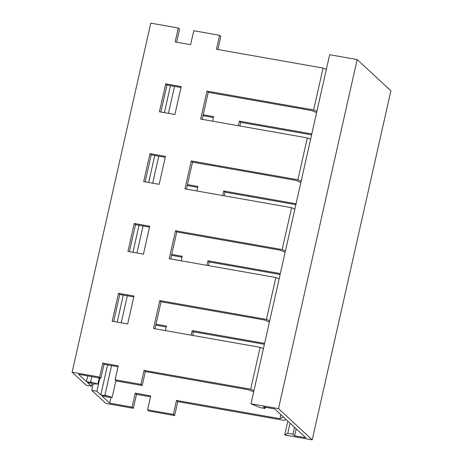 <?xml version="1.0" encoding="UTF-8"?>
<svg xmlns="http://www.w3.org/2000/svg" width="463" height="463" viewBox="0 0 463 463"><rect width="100%" height="100%" fill="white"/><g stroke="black" fill="none" stroke-linecap="round" stroke-linejoin="round"><path stroke-width="0.69" d="M390.888 90.783L357.17 59.571L278.5 408.638L312.224 439.85L390.888 90.783M357.17 59.571L329.65 54.715L250.987 403.782L278.5 408.638M312.224 439.85L284.704 434.994L287.83 421.133M250.987 403.782L259.957 407.573L265.114 408.488L263.43 406.925L274.605 408.898L305.8 437.766L294.618 435.799L292.934 434.236L287.772 433.327L284.704 434.994M287.772 433.327L290.058 423.199M294.618 435.799L296.181 428.865M294.497 427.308L292.934 434.236M265.114 408.488L265.386 407.272M174.626 415.566L148.831 411.017L147.564 409.848L173.365 414.397L174.626 415.566L177.775 401.606L176.513 400.437L173.365 414.397M142.176 385.529L116.375 380.974L115.108 379.805L140.908 384.354L142.176 385.529L145.318 371.563L144.057 370.394L140.908 384.354M217.899 49.512L220.839 36.461L219.572 35.292L193.777 30.737L190.629 44.703L175.147 41.971L178.296 28.006L150.776 23.15L72.112 372.217L99.632 377.073L102.78 363.108L118.256 365.839L115.108 379.805M99.632 377.073L100.893 378.242L78.536 374.295L86.459 381.634L87.744 375.921M86.459 381.634L91.107 382.45L90.569 381.958L97.838 384.018L92.652 383.885L92.114 383.387L87.472 382.565L91.39 386.194L92.027 383.37M99.846 378.057A11.789 3.183 -80 0 1 99.823 378.178L96.871 391.27L100.789 394.898L107.549 364.896M117.197 322.098L123.285 295.087M132.927 252.289L139.016 225.273M148.664 182.474L154.752 155.458M164.394 112.659L170.482 85.649M100.789 394.898L105.437 395.715L104.898 395.223L112.168 397.283L106.982 397.15L106.449 396.652L101.802 395.83L109.725 403.169L132.088 407.116L133.35 408.285L105.83 403.429L91.709 390.355L93.167 383.896M91.39 386.194L86.234 385.285L72.112 372.217M149.723 226.216L134.241 223.484L127.95 251.409L143.432 254.141L149.723 226.216M144.057 370.394L250.691 389.209L260.131 347.325L153.496 328.504L159.787 300.58L266.422 319.401L275.861 277.511L169.226 258.695L175.523 230.765L282.158 249.586L291.597 207.696L184.963 188.881L191.254 160.956L297.888 179.771L307.328 137.887L200.693 119.066L206.99 91.142L313.625 109.962L323.064 68.073L216.429 49.252L219.572 35.292M133.992 296.031L118.511 293.299L112.22 321.224L127.695 323.955L133.992 296.031M181.189 86.587L165.708 83.855L159.417 111.78L174.898 114.511L181.189 86.587M165.459 156.401L149.977 153.67L143.686 181.594L159.162 184.326L165.459 156.401M96.871 391.27L91.709 390.355M171.518 255.321L181.971 257.168M192.689 335.42L193.511 331.792L192.243 330.623L191.219 335.166M286.082 419.519L284.409 420.421L177.775 401.606M133.35 408.285L136.498 394.32L150.504 396.791M311.587 134.86L240.708 122.354L239.44 121.184L238.422 125.722M239.892 125.982L240.708 122.354M295.857 204.675L224.972 192.168L223.71 190.993L222.686 195.536M224.156 195.797L224.972 192.168M280.121 274.49L209.241 261.977L207.98 260.808L206.955 265.351M208.425 265.612L209.241 261.977M264.39 344.298L193.511 331.792M155.782 325.136L166.24 326.982M202.985 115.698L213.437 117.538M187.249 185.507L197.707 187.353M176.617 42.226L179.563 29.175L178.296 28.006M109.725 403.169L111.062 397.254M310.598 139.265L307.328 137.887M297.888 179.771L301.158 181.155M300.863 182.451L295.967 180.379L192.521 162.125L191.254 160.956M294.862 209.079L291.597 207.696M282.158 249.586L285.422 250.969M285.133 252.266L280.231 250.194L176.785 231.94L175.523 230.765M279.131 278.894L275.861 277.511M266.422 319.401L269.692 320.778M269.397 322.08L264.5 320.008L161.055 301.749L159.787 300.58M263.395 348.703L260.131 347.325M250.691 389.209L253.956 390.593M253.666 391.889L248.764 389.817L145.318 371.563M326.328 69.456L323.064 68.073M313.625 109.962L316.889 111.34M316.594 112.636L311.697 110.57L208.252 92.311L206.99 91.142M129.42 251.669L135.509 224.653L149.52 227.125M154.966 328.765L161.055 301.749M100.893 378.242L104.042 364.277L118.053 366.754M202.163 119.327L208.252 92.311M186.433 189.141L192.521 162.125M170.697 258.95L176.785 231.94M113.69 321.478L119.772 294.468L133.784 296.939M160.887 112.04L166.975 85.03L180.981 87.501M145.15 181.855L151.239 154.839L165.25 157.31M181.155 260.796L182.179 256.259L171.721 254.413M192.243 330.623L264.593 343.39M207.98 260.808L280.329 273.575M223.71 190.993L296.06 203.766M239.44 121.184L311.796 133.952M147.564 409.848L150.712 395.882L135.231 393.151L132.088 407.116M176.513 400.437L279.959 418.691L280.862 414.686M165.424 330.611L166.443 326.068L155.99 324.222M212.621 121.173L213.646 116.63L203.188 114.783M196.885 190.982L197.909 186.444L187.457 184.598M279.959 418.691L283.252 416.897M112.168 397.283L115.935 380.569M104.898 395.223L111.571 365.608M121.219 322.809L127.308 295.793M136.95 252.995L143.038 225.985M152.686 183.186L158.774 156.17M168.416 113.371L174.505 86.355M97.838 384.018L99.204 377.941M90.569 381.958L91.767 376.633M104.042 364.277L102.78 363.108M151.239 154.839L149.977 153.67M166.975 85.03L165.708 83.855M119.772 294.468L118.511 293.299M135.509 224.653L134.241 223.484M136.498 394.32L135.231 393.151M99.823 378.178L99.18 378.063"/></g></svg>
